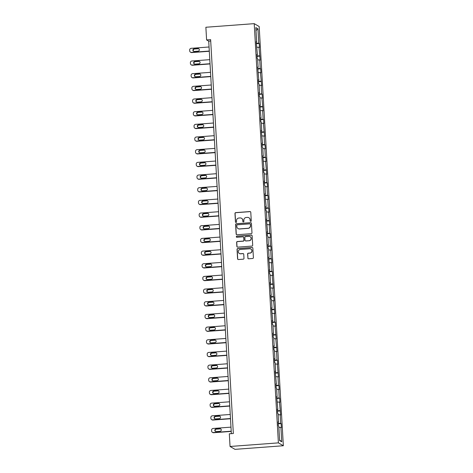 <?xml version="1.0" encoding="UTF-8"?>
<svg xmlns="http://www.w3.org/2000/svg" width="473" height="473" viewBox="0 0 473 473"><rect width="100%" height="100%" fill="white"/><g stroke="black" fill="none" stroke-linecap="round" stroke-linejoin="round"><path stroke-width="0.71" d="M250.755 221.37A0.562 0.55 -59.9 0 0 251.275 220.767L250.785 212.3A0.804 0.786 -59.9 0 0 249.951 211.561L235.714 212.619A0.804 0.786 -59.9 0 0 234.969 213.477L235.453 221.949A0.562 0.55 -59.9 0 0 236.045 222.464A0.562 0.55 -59.9 0 0 236.565 221.867L236.5 220.773A2.572 2.525 -59.9 0 1 238.883 218.029L240.071 217.941A2.572 2.525 -59.9 0 1 242.75 220.306L242.815 221.399A0.562 0.55 -59.9 0 0 243.4 221.92A0.562 0.55 -59.9 0 0 243.92 221.317L243.855 220.223A2.572 2.525 -59.9 0 1 246.238 217.479L247.426 217.391A2.572 2.525 -59.9 0 1 250.105 219.756L250.17 220.85A0.562 0.55 -59.9 0 0 250.755 221.37M247.822 258.039A0.804 0.786 -59.9 0 0 248.662 258.778L252.653 258.483A0.804 0.786 -59.9 0 0 253.398 257.625L252.86 248.219A0.804 0.786 -59.9 0 0 252.02 247.48L237.783 248.538A0.804 0.786 -59.9 0 0 237.038 249.395L237.582 258.808A0.804 0.786 -59.9 0 0 238.416 259.541L243.246 259.186A0.804 0.786 -59.9 0 0 243.991 258.329L243.755 254.303A0.804 0.786 -59.9 0 0 242.921 253.563L240.526 253.741A2.146 2.111 -59.9 0 1 238.345 251.139A2.146 2.111 -59.9 0 1 240.278 249.478L249.655 248.774A2.146 2.111 -59.9 0 1 251.837 251.382A2.146 2.111 -59.9 0 1 249.898 253.043L248.337 253.156A0.804 0.786 -59.9 0 0 247.592 254.013L247.958 258.116A0.804 0.786 -59.9 0 0 248.284 258.713M254.22 23.65L205.873 27.257L206.6 39.927L210.633 39.626L233.343 433.505L229.316 433.806L230.044 446.477L278.396 442.87L254.22 23.65L259.174 26.523L283.345 445.743L278.396 442.87M251.228 233.686A0.804 0.786 -59.9 0 0 251.973 232.828L251.429 223.422A0.804 0.786 -59.9 0 0 250.589 222.682L236.352 223.747A0.804 0.786 -59.9 0 0 235.607 224.598L236.151 234.011A0.804 0.786 -59.9 0 0 236.991 234.744L251.228 233.686M252.144 235.82L252.688 245.227A0.804 0.786 -59.9 0 1 251.943 246.084L237.706 247.143A0.804 0.786 -59.9 0 1 236.867 246.409L236.636 242.383A0.804 0.786 -59.9 0 1 237.381 241.526L243.152 241.094A0.804 0.786 -59.9 0 0 243.897 240.237L243.743 237.564A0.804 0.786 -59.9 0 0 242.909 236.825L236.896 237.275A0.562 0.55 -59.9 0 1 236.323 236.595A0.562 0.55 -59.9 0 1 236.831 236.157L251.305 235.081A0.804 0.786 -59.9 0 1 252.144 235.82M279.632 440.564L278.804 426.191L278.355 425.931L278.118 421.869L278.567 422.129L278.071 413.52L277.621 413.26L277.391 409.198L277.84 409.458L276.658 396.522L277.107 396.782L276.61 388.173L276.161 387.913L275.93 383.851L276.374 384.111L275.197 371.181L275.647 371.441L275.15 362.832L274.701 362.572L274.47 358.51L274.914 358.771L274.417 350.162L273.973 349.902L273.737 345.84L274.186 346.1L273.69 337.486L273.24 337.225L273.004 333.163L273.453 333.424L272.956 324.815L272.507 324.555L272.277 320.493L272.726 320.753L271.543 307.822L271.993 308.083L271.496 299.474L271.047 299.214L270.816 295.152L271.26 295.412L270.083 282.482L270.532 282.742L270.036 274.127L269.586 273.867L269.35 269.805L269.799 270.065L268.623 257.135L269.072 257.395L268.575 248.786L268.126 248.526L267.889 244.464L268.339 244.724L267.842 236.116L267.393 235.856L267.162 231.794L267.612 232.054L266.429 219.123L266.878 219.383L266.382 210.769L265.932 210.509L265.702 206.447L266.145 206.707L264.969 193.776L265.418 194.036L264.921 185.428L264.472 185.168L264.236 181.106L264.685 181.366L264.188 172.757L263.739 172.497L263.508 168.435L263.958 168.695L262.775 155.765L263.225 156.025L262.728 147.41L262.279 147.15L262.048 143.088L262.497 143.349L261.315 130.418L261.764 130.678L261.267 122.069L260.818 121.809L260.588 117.747L261.031 118.008L259.854 105.077L260.304 105.337L259.807 96.729L259.358 96.468L259.121 92.406L259.571 92.667L259.074 84.052L258.625 83.792L258.394 79.73L258.843 79.99L257.661 67.06L258.11 67.32L257.614 58.711L257.164 58.451L256.934 54.389L257.383 54.649L256.2 41.719L256.65 41.979L255.822 27.6L257.933 28.829L258.766 43.203L259.21 43.463L259.446 47.525L258.997 47.265L260.18 60.195L259.73 59.935L260.227 68.55L260.676 68.81L260.907 72.872L260.457 72.611L261.64 85.542L261.191 85.282L261.687 93.891L262.137 94.151L262.367 98.213L261.918 97.952L263.1 110.883L262.651 110.623L263.148 119.231L263.597 119.492L263.828 123.554L263.384 123.293L264.561 136.23L264.111 135.97L264.608 144.578L265.057 144.839L265.294 148.9L264.845 148.64L265.341 157.249L265.791 157.509L266.021 161.571L265.572 161.311L266.754 174.241L266.305 173.981L266.802 182.59L267.251 182.85L267.481 186.912L267.038 186.652L267.529 195.266L267.978 195.526L268.215 199.588L267.765 199.328L268.262 207.937L268.711 208.197L268.942 212.259L268.498 211.999L269.675 224.929L269.226 224.669L269.722 233.278L270.172 233.538L270.408 237.6L269.959 237.34L270.455 245.948L270.905 246.208L271.135 250.27L270.686 250.01L271.183 258.625L271.632 258.885L271.869 262.947L271.419 262.686L271.916 271.295L272.365 271.555L272.596 275.617L272.152 275.357L273.329 288.288L272.88 288.027L273.376 296.636L273.826 296.896L274.062 300.958L273.613 300.698L274.789 313.629L274.34 313.368L274.837 321.983L275.286 322.243L275.523 326.305L275.073 326.045L276.25 338.975L275.8 338.715L276.983 351.646L276.534 351.386L277.03 359.994L277.48 360.255L277.71 364.316L277.267 364.056L278.443 376.987L277.994 376.727L278.491 385.341L278.94 385.601L279.176 389.663L278.727 389.403L279.224 398.012L279.673 398.272L279.904 402.334L279.454 402.074L280.637 415.004L280.187 414.744L280.684 423.353L281.133 423.613L281.364 427.675L280.915 427.415L281.748 441.794L279.632 440.564M278.201 423.305L280.684 423.353M278.142 414.709L280.187 414.744M278.142 422.218L278.567 422.129M277.474 410.635L279.951 410.682M277.409 402.032L279.454 402.074M277.409 409.541L277.84 409.458M276.74 397.964L279.224 398.012M276.681 389.362L278.727 389.403M276.681 396.871L277.107 396.782M276.013 385.294L278.491 385.341M275.948 376.691L277.994 376.727M275.948 384.2L276.374 384.111M275.28 372.623L277.763 372.665M275.221 364.021L277.267 364.056M275.215 371.53L275.647 371.441M274.553 359.947L277.03 359.994M274.488 351.35L276.534 351.386M274.488 358.859L274.914 358.771M273.82 347.277L276.297 347.324M273.755 338.674L275.8 338.715M273.755 346.183L274.186 346.1M273.087 334.606L275.57 334.653M273.027 326.003L275.073 326.045M273.027 333.512L273.453 333.424M272.359 321.936L274.837 321.983M272.294 313.333L274.34 313.368M272.294 320.842L272.726 320.753M271.626 309.265L274.109 309.307M271.567 300.662L273.613 300.698M271.567 308.171L271.993 308.083M270.899 296.589L273.376 296.636M270.834 287.992L272.88 288.027M270.834 295.501L271.26 295.412M270.166 283.918L272.649 283.966M270.107 275.316L272.152 275.357M270.101 282.824L270.532 282.742M269.439 271.248L271.916 271.295M269.374 262.645L271.419 262.686M269.374 270.154L269.799 270.065M268.705 258.577L271.183 258.625M268.64 249.975L270.686 250.01M268.64 257.483L269.072 257.395M267.972 245.907L270.455 245.948M267.913 237.304L269.959 237.34M267.913 244.813L268.339 244.724M267.245 233.23L269.722 233.278M267.18 224.634L269.226 224.669M267.18 232.142L267.612 232.054M266.512 220.56L268.995 220.607M266.453 211.957L268.498 211.999M266.453 219.466L266.878 219.383M265.785 207.889L268.262 207.937M265.72 199.287L267.765 199.328M265.72 206.796L266.145 206.707M265.051 195.219L267.529 195.266M264.986 186.616L267.038 186.652M264.986 194.125L265.418 194.036M264.318 182.548L266.802 182.59M264.259 173.946L266.305 173.981M264.259 181.455L264.685 181.366M263.591 169.872L266.068 169.919M263.526 161.275L265.572 161.311M263.526 168.784L263.958 168.695M262.858 157.202L265.341 157.249M262.799 148.599L264.845 148.64M262.799 156.108L263.225 156.025M262.131 144.531L264.608 144.578M262.066 135.928L264.111 135.97M262.066 143.437L262.497 143.349M261.398 131.861L263.881 131.908M261.338 123.258L263.384 123.293M261.338 130.767L261.764 130.678M260.67 119.19L263.148 119.231M260.605 110.587L262.651 110.623M260.605 118.096L261.031 118.008M259.937 106.514L262.414 106.561M259.872 97.917L261.918 97.952M259.872 105.426L260.304 105.337M259.204 93.843L261.687 93.891M259.145 85.241L261.191 85.282M259.145 92.749L259.571 92.667M258.477 81.173L260.954 81.22M258.412 72.57L260.457 72.611M258.412 80.079L258.843 79.99M257.744 68.502L260.227 68.55M257.684 59.9L259.73 59.935M257.684 67.408L258.11 67.32M257.016 55.832L259.494 55.873M256.951 47.229L258.997 47.265M256.951 54.738L257.383 54.649M256.283 43.155L258.766 43.203M257.933 28.829L255.994 30.556M230.044 446.477L234.998 449.35L283.345 445.743M206.6 39.927L208.723 41.157L231.356 433.652M210.71 41.009L208.723 41.157M256.218 42.067L256.65 41.979M278.869 427.379L280.915 427.415M281.748 441.794L279.596 439.985M256.313 43.682L259.21 43.463M257.046 56.352L259.943 56.133M257.773 69.023L260.676 68.81M258.506 81.693L261.403 81.48M259.239 94.369L262.137 94.151M259.967 107.04L262.864 106.821M260.7 119.71L263.597 119.492M261.427 132.381L264.324 132.168M262.16 145.051L265.057 144.839M262.887 157.728L265.791 157.509M263.621 170.398L266.518 170.179M264.354 183.069L267.251 182.85M265.081 195.739L267.978 195.526M265.814 208.41L268.711 208.197M266.541 221.086L269.439 220.867M267.275 233.757L270.172 233.538M268.002 246.427L270.905 246.208M268.735 259.098L271.632 258.885M269.468 271.768L272.365 271.555M270.195 284.444L273.092 284.226M270.928 297.115L273.826 296.896M271.656 309.785L274.553 309.567M272.389 322.456L275.286 322.243M273.122 335.126L276.019 334.914M273.849 347.803L276.746 347.584M274.582 360.473L277.48 360.255M275.31 373.144L278.207 372.925M276.043 385.814L278.94 385.601M276.77 398.485L279.673 398.272M277.503 411.161L280.4 410.942M278.236 423.832L281.133 423.613M250.507 221.329A0.562 0.55 -59.9 0 1 250.3 220.926L250.241 219.833A2.572 2.525 -59.9 0 0 248.928 217.763M241.573 218.307A2.572 2.525 -59.9 0 1 242.886 220.383L242.945 221.476A0.562 0.55 -59.9 0 0 243.152 221.878M250.465 211.703A0.804 0.786 -59.9 0 0 250.087 211.638L235.85 212.696A0.804 0.786 -59.9 0 0 235.099 213.554L235.589 222.026A0.562 0.55 -59.9 0 0 235.796 222.428M251.104 222.824A0.804 0.786 -59.9 0 0 250.725 222.759L236.488 223.824A0.804 0.786 -59.9 0 0 235.743 224.675L236.287 234.088A0.804 0.786 -59.9 0 0 236.606 234.679M250.371 224.379A0.562 0.55 -59.9 0 0 249.785 223.865L237.286 224.793A0.562 0.55 -59.9 0 0 236.766 225.396L236.831 226.549A2.572 2.525 -59.9 0 0 239.509 228.914L248.053 228.276A2.572 2.525 -59.9 0 0 250.436 225.538L250.507 224.456A0.562 0.55 -59.9 0 0 250.164 223.977M238.144 228.625A2.572 2.525 -59.9 0 0 239.645 228.991L239.509 228.914M250.507 224.456L250.572 225.615A2.572 2.525 -59.9 0 1 248.189 228.353L239.645 228.991M243.424 236.973A0.804 0.786 -59.9 0 1 243.879 237.641L244.033 240.314A0.804 0.786 -59.9 0 1 243.288 241.171L237.511 241.602A0.804 0.786 -59.9 0 0 236.766 242.46L237.003 246.486A0.804 0.786 -59.9 0 0 237.322 247.077M251.819 235.223A0.804 0.786 -59.9 0 0 251.441 235.158L236.967 236.24A0.562 0.55 -59.9 0 0 236.654 237.239M249.147 240.645A2.146 2.111 -59.9 0 0 250.099 236.654A2.146 2.111 -59.9 0 0 248.899 236.382L245.599 236.624A0.804 0.786 -59.9 0 0 244.854 237.481L245.008 240.154A0.804 0.786 -59.9 0 0 245.842 240.893L249.277 240.722A2.146 2.111 -59.9 0 0 250.164 236.695M245.463 240.828A0.804 0.786 -59.9 0 0 245.978 240.97L245.842 240.893M249.277 240.722L245.978 240.97M250.921 249.088A2.146 2.111 -59.9 0 1 250.034 253.12L248.473 253.238A0.804 0.786 -59.9 0 0 247.728 254.09L247.958 258.116M239.391 253.504A2.146 2.111 -59.9 0 0 240.662 253.818L240.526 253.741M243.435 253.705A0.804 0.786 -59.9 0 0 243.051 253.64L240.662 253.818M252.535 247.621A0.804 0.786 -59.9 0 0 252.156 247.556L237.919 248.621A0.804 0.786 -59.9 0 0 237.174 249.472L237.718 258.885A0.804 0.786 -59.9 0 0 238.037 259.476M209.297 51.049L191.405 52.385A1.638 1.608 -59.9 0 1 189.703 50.877L189.655 50.067A1.638 1.608 -59.9 0 1 191.175 48.323L209.06 46.987M209.308 51.267L191.742 52.574A1.638 1.608 120.1 0 1 190.826 52.367L190.495 52.172M198.873 48.825A1.307 1.283 -59.9 0 0 198.317 48.743L194.45 49.026A1.307 1.283 -59.9 0 0 193.711 51.35M194.267 51.433L198.134 51.143A1.307 1.283 -59.9 0 0 198.713 48.713A1.307 1.283 -59.9 0 0 197.986 48.548L194.113 48.837A1.307 1.283 -59.9 0 0 193.534 51.267A1.307 1.283 -59.9 0 0 194.267 51.433M210.024 63.719L192.139 65.055A1.638 1.608 -59.9 0 1 190.43 63.548L190.383 62.738A1.638 1.608 -59.9 0 1 191.902 60.993L209.793 59.657M210.036 63.938L192.47 65.25A1.638 1.608 120.1 0 1 191.559 65.038L191.222 64.842M199.606 61.496A1.307 1.283 -59.9 0 0 199.05 61.413L195.183 61.703A1.307 1.283 -59.9 0 0 194.438 64.021M194.994 64.103L198.867 63.82A1.307 1.283 -59.9 0 0 199.446 61.384A1.307 1.283 -59.9 0 0 198.713 61.218L194.846 61.508A1.307 1.283 -59.9 0 0 194.267 63.938A1.307 1.283 -59.9 0 0 194.994 64.103M210.757 76.389L192.866 77.726A1.638 1.608 -59.9 0 1 191.163 76.218L191.116 75.408A1.638 1.608 -59.9 0 1 192.635 73.664L210.52 72.328M210.769 76.608L193.203 77.921A1.638 1.608 120.1 0 1 192.286 77.708L191.955 77.519M200.339 74.166A1.307 1.283 -59.9 0 0 199.777 74.084L195.911 74.373A1.307 1.283 -59.9 0 0 195.172 76.697M195.727 76.78L199.594 76.49A1.307 1.283 -59.9 0 0 200.18 74.06A1.307 1.283 -59.9 0 0 199.446 73.889L195.58 74.178A1.307 1.283 -59.9 0 0 194.994 76.608A1.307 1.283 -59.9 0 0 195.727 76.78M211.484 89.06L193.599 90.396A1.638 1.608 -59.9 0 1 191.896 88.894L191.849 88.079A1.638 1.608 -59.9 0 1 193.362 86.334L211.254 85.004M211.496 89.279L193.936 90.591A1.638 1.608 120.1 0 1 193.019 90.384L192.682 90.189M201.066 86.837A1.307 1.283 -59.9 0 0 200.511 86.754L196.644 87.044A1.307 1.283 -59.9 0 0 195.899 89.367M196.455 89.45L200.327 89.161A1.307 1.283 -59.9 0 0 200.907 86.73A1.307 1.283 -59.9 0 0 200.174 86.559L196.307 86.849A1.307 1.283 -59.9 0 0 195.727 89.285A1.307 1.283 -59.9 0 0 196.455 89.45M212.217 101.736L194.332 103.067A1.638 1.608 -59.9 0 1 192.623 101.565L192.576 100.749A1.638 1.608 -59.9 0 1 194.096 99.005L211.981 97.675M212.229 101.955L194.663 103.262A1.638 1.608 120.1 0 1 193.747 103.055L193.416 102.86M201.8 99.513A1.307 1.283 -59.9 0 0 201.244 99.425L197.371 99.714A1.307 1.283 -59.9 0 0 196.632 102.038M197.188 102.121L201.055 101.831A1.307 1.283 -59.9 0 0 201.64 99.401A1.307 1.283 -59.9 0 0 200.907 99.235L197.04 99.519A1.307 1.283 -59.9 0 0 196.455 101.955A1.307 1.283 -59.9 0 0 197.188 102.121M212.951 114.407L195.059 115.743A1.638 1.608 -59.9 0 1 193.356 114.235L193.309 113.425A1.638 1.608 -59.9 0 1 194.829 111.681L212.714 110.345M212.962 114.626L195.396 115.932A1.638 1.608 120.1 0 1 194.48 115.725L194.143 115.53M202.527 112.184A1.307 1.283 -59.9 0 0 201.971 112.101L198.104 112.385A1.307 1.283 -59.9 0 0 197.359 114.708M197.921 114.791L201.788 114.501A1.307 1.283 -59.9 0 0 202.367 112.071A1.307 1.283 -59.9 0 0 201.634 111.906L197.767 112.196A1.307 1.283 -59.9 0 0 197.188 114.626A1.307 1.283 -59.9 0 0 197.921 114.791M213.678 127.077L195.792 128.414A1.638 1.608 -59.9 0 1 194.084 126.906L194.036 126.096A1.638 1.608 -59.9 0 1 195.556 124.352L213.441 123.015M213.69 127.296L196.124 128.609A1.638 1.608 120.1 0 1 195.213 128.396L194.876 128.201M203.26 124.854A1.307 1.283 -59.9 0 0 202.704 124.771L198.831 125.061A1.307 1.283 -59.9 0 0 198.092 127.379M198.648 127.462L202.515 127.178A1.307 1.283 -59.9 0 0 203.1 124.742A1.307 1.283 -59.9 0 0 202.367 124.576L198.5 124.866A1.307 1.283 -59.9 0 0 197.915 127.296A1.307 1.283 -59.9 0 0 198.648 127.462M214.411 139.748L196.52 141.084A1.638 1.608 -59.9 0 1 194.817 139.576L194.77 138.766A1.638 1.608 -59.9 0 1 196.289 137.022L214.174 135.686M214.423 139.967L196.857 141.279A1.638 1.608 120.1 0 1 195.94 141.066L195.609 140.877M203.987 137.525A1.307 1.283 -59.9 0 0 203.431 137.442L199.565 137.732A1.307 1.283 -59.9 0 0 198.826 140.055M199.381 140.138L203.248 139.848A1.307 1.283 -59.9 0 0 203.828 137.418A1.307 1.283 -59.9 0 0 203.1 137.247L199.228 137.537A1.307 1.283 -59.9 0 0 198.648 139.967A1.307 1.283 -59.9 0 0 199.381 140.138M215.138 152.418L197.253 153.755A1.638 1.608 -59.9 0 1 195.544 152.253L195.503 151.437A1.638 1.608 -59.9 0 1 197.016 149.693L214.908 148.362M215.15 152.637L197.584 153.95A1.638 1.608 120.1 0 1 196.673 153.743L196.336 153.548M204.72 150.195A1.307 1.283 -59.9 0 0 204.165 150.112L200.298 150.402A1.307 1.283 -59.9 0 0 199.553 152.726M200.109 152.809L203.981 152.519A1.307 1.283 -59.9 0 0 204.561 150.089A1.307 1.283 -59.9 0 0 203.828 149.917L199.961 150.207A1.307 1.283 -59.9 0 0 199.381 152.643A1.307 1.283 -59.9 0 0 200.109 152.809M215.871 165.095L197.98 166.425A1.638 1.608 -59.9 0 1 196.277 164.923L196.23 164.107A1.638 1.608 -59.9 0 1 197.749 162.363L215.635 161.033M215.883 165.314L198.317 166.62A1.638 1.608 120.1 0 1 197.401 166.413L197.07 166.218M205.453 162.872A1.307 1.283 -59.9 0 0 204.892 162.783L201.025 163.073A1.307 1.283 -59.9 0 0 200.286 165.396M200.842 165.479L204.708 165.189A1.307 1.283 -59.9 0 0 205.294 162.759A1.307 1.283 -59.9 0 0 204.561 162.594L200.694 162.878A1.307 1.283 -59.9 0 0 200.109 165.314A1.307 1.283 -59.9 0 0 200.842 165.479M216.599 177.765L198.713 179.101A1.638 1.608 -59.9 0 1 197.01 177.594L196.963 176.784A1.638 1.608 -59.9 0 1 198.477 175.04L216.368 173.703M216.616 177.984L199.05 179.291A1.638 1.608 120.1 0 1 198.134 179.084L197.797 178.889M206.181 175.542A1.307 1.283 -59.9 0 0 205.625 175.459L201.758 175.743A1.307 1.283 -59.9 0 0 201.013 178.067M201.575 178.15L205.442 177.86A1.307 1.283 -59.9 0 0 206.021 175.43A1.307 1.283 -59.9 0 0 205.288 175.264L201.421 175.554A1.307 1.283 -59.9 0 0 200.842 177.984A1.307 1.283 -59.9 0 0 201.575 178.15M217.332 190.436L199.446 191.772A1.638 1.608 -59.9 0 1 197.738 190.264L197.69 189.454A1.638 1.608 -59.9 0 1 199.21 187.71L217.095 186.374M217.344 190.654L199.777 191.967A1.638 1.608 120.1 0 1 198.861 191.754L198.53 191.559M206.914 188.213A1.307 1.283 -59.9 0 0 206.358 188.13L202.485 188.42A1.307 1.283 -59.9 0 0 201.746 190.737M202.302 190.82L206.169 190.536A1.307 1.283 -59.9 0 0 206.754 188.1A1.307 1.283 -59.9 0 0 206.021 187.935L202.154 188.224A1.307 1.283 -59.9 0 0 201.569 190.654A1.307 1.283 -59.9 0 0 202.302 190.82M218.065 203.106L200.174 204.442A1.638 1.608 -59.9 0 1 198.471 202.935L198.424 202.125A1.638 1.608 -59.9 0 1 199.943 200.381L217.828 199.044M218.077 203.325L200.511 204.638A1.638 1.608 120.1 0 1 199.594 204.425L199.257 204.235M207.641 200.883A1.307 1.283 -59.9 0 0 207.085 200.8L203.219 201.09A1.307 1.283 -59.9 0 0 202.474 203.414M203.035 203.496L206.902 203.207A1.307 1.283 -59.9 0 0 207.481 200.777A1.307 1.283 -59.9 0 0 206.754 200.605L202.882 200.895A1.307 1.283 -59.9 0 0 202.302 203.325A1.307 1.283 -59.9 0 0 203.035 203.496M218.792 215.777L200.907 217.113A1.638 1.608 -59.9 0 1 199.198 215.611L199.151 214.795A1.638 1.608 -59.9 0 1 200.67 213.051L218.561 211.721M218.804 215.995L201.238 217.308A1.638 1.608 120.1 0 1 200.327 217.101L199.99 216.906M208.374 213.554A1.307 1.283 -59.9 0 0 207.818 213.471L203.946 213.761A1.307 1.283 -59.9 0 0 203.207 216.084M203.762 216.167L207.629 215.877A1.307 1.283 -59.9 0 0 208.215 213.447A1.307 1.283 -59.9 0 0 207.481 213.276L203.615 213.565A1.307 1.283 -59.9 0 0 203.029 216.001A1.307 1.283 -59.9 0 0 203.762 216.167M219.525 228.453L201.634 229.783A1.638 1.608 -59.9 0 1 199.931 228.282L199.884 227.466A1.638 1.608 -59.9 0 1 201.403 225.722L219.289 224.391M219.537 228.672L201.971 229.979A1.638 1.608 120.1 0 1 201.055 229.772L200.723 229.576M209.101 226.23A1.307 1.283 -59.9 0 0 208.546 226.141L204.679 226.431A1.307 1.283 -59.9 0 0 203.94 228.755M204.496 228.837L208.362 228.548A1.307 1.283 -59.9 0 0 208.942 226.118A1.307 1.283 -59.9 0 0 208.215 225.952L204.342 226.236A1.307 1.283 -59.9 0 0 203.762 228.672A1.307 1.283 -59.9 0 0 204.496 228.837M220.252 241.124L202.367 242.46A1.638 1.608 -59.9 0 1 200.658 240.952L200.617 240.142A1.638 1.608 -59.9 0 1 202.131 238.398L220.022 237.062M220.264 241.342L202.698 242.649A1.638 1.608 120.1 0 1 201.788 242.442L201.451 242.247M209.835 238.9A1.307 1.283 -59.9 0 0 209.279 238.818L205.412 239.102A1.307 1.283 -59.9 0 0 204.667 241.425M205.223 241.508L209.096 241.218A1.307 1.283 -59.9 0 0 209.675 238.788A1.307 1.283 -59.9 0 0 208.942 238.623L205.075 238.912A1.307 1.283 -59.9 0 0 204.496 241.342A1.307 1.283 -59.9 0 0 205.223 241.508M220.986 253.794L203.094 255.13A1.638 1.608 -59.9 0 1 201.392 253.623L201.344 252.813A1.638 1.608 -59.9 0 1 202.864 251.068L220.749 249.732M220.997 254.013L203.431 255.325A1.638 1.608 120.1 0 1 202.515 255.113L202.184 254.917M210.568 251.571A1.307 1.283 -59.9 0 0 210.006 251.488L206.139 251.778A1.307 1.283 -59.9 0 0 205.4 254.096M205.956 254.178L209.823 253.895A1.307 1.283 -59.9 0 0 210.408 251.459A1.307 1.283 -59.9 0 0 209.675 251.293L205.808 251.583A1.307 1.283 -59.9 0 0 205.223 254.013A1.307 1.283 -59.9 0 0 205.956 254.178M221.713 266.465L203.828 267.801A1.638 1.608 -59.9 0 1 202.125 266.293L202.077 265.483A1.638 1.608 -59.9 0 1 203.591 263.739L221.482 262.403M221.731 266.683L204.165 267.996A1.638 1.608 120.1 0 1 203.248 267.783L202.911 267.594M211.295 264.241A1.307 1.283 -59.9 0 0 210.739 264.159L206.872 264.448A1.307 1.283 -59.9 0 0 206.127 266.772M206.689 266.855L210.556 266.565A1.307 1.283 -59.9 0 0 211.135 264.135A1.307 1.283 -59.9 0 0 210.402 263.964L206.535 264.253A1.307 1.283 -59.9 0 0 205.956 266.683A1.307 1.283 -59.9 0 0 206.689 266.855M222.446 279.135L204.561 280.471A1.638 1.608 -59.9 0 1 202.852 278.969L202.805 278.154A1.638 1.608 -59.9 0 1 204.324 276.409L222.209 275.079M222.458 279.354L204.892 280.666A1.638 1.608 120.1 0 1 203.975 280.459L203.644 280.264M212.028 276.912A1.307 1.283 -59.9 0 0 211.472 276.829L207.6 277.119A1.307 1.283 -59.9 0 0 206.861 279.442M207.416 279.525L211.283 279.236A1.307 1.283 -59.9 0 0 211.869 276.806A1.307 1.283 -59.9 0 0 211.135 276.634L207.269 276.924A1.307 1.283 -59.9 0 0 206.683 279.36A1.307 1.283 -59.9 0 0 207.416 279.525M223.179 291.811L205.288 293.142A1.638 1.608 -59.9 0 1 203.585 291.64L203.538 290.824A1.638 1.608 -59.9 0 1 205.057 289.08L222.943 287.75M223.191 292.03L205.625 293.337A1.638 1.608 120.1 0 1 204.708 293.13L204.371 292.935M212.755 289.588A1.307 1.283 -59.9 0 0 212.2 289.5L208.333 289.789A1.307 1.283 -59.9 0 0 207.588 292.113M208.15 292.196L212.016 291.906A1.307 1.283 -59.9 0 0 212.596 289.476A1.307 1.283 -59.9 0 0 211.869 289.31L207.996 289.594A1.307 1.283 -59.9 0 0 207.416 292.03A1.307 1.283 -59.9 0 0 208.15 292.196M223.906 304.482L206.021 305.818A1.638 1.608 -59.9 0 1 204.312 304.31L204.265 303.5A1.638 1.608 -59.9 0 1 205.785 301.756L223.676 300.42M223.918 304.701L206.352 306.007A1.638 1.608 120.1 0 1 205.442 305.8L205.105 305.605M213.489 302.259A1.307 1.283 -59.9 0 0 212.933 302.176L209.066 302.46A1.307 1.283 -59.9 0 0 208.321 304.783M208.877 304.866L212.744 304.577A1.307 1.283 -59.9 0 0 213.329 302.146A1.307 1.283 -59.9 0 0 212.596 301.981L208.729 302.271A1.307 1.283 -59.9 0 0 208.15 304.701A1.307 1.283 -59.9 0 0 208.877 304.866M224.64 317.152L206.748 318.489A1.638 1.608 -59.9 0 1 205.046 316.981L204.998 316.171A1.638 1.608 -59.9 0 1 206.518 314.427L224.403 313.091M224.651 317.371L207.085 318.684A1.638 1.608 120.1 0 1 206.169 318.471L205.838 318.276M214.222 314.929A1.307 1.283 -59.9 0 0 213.66 314.847L209.793 315.136A1.307 1.283 -59.9 0 0 209.054 317.454M209.61 317.537L213.477 317.253A1.307 1.283 -59.9 0 0 214.056 314.817A1.307 1.283 -59.9 0 0 213.329 314.651L209.462 314.941A1.307 1.283 -59.9 0 0 208.877 317.371A1.307 1.283 -59.9 0 0 209.61 317.537M225.367 329.823L207.481 331.159A1.638 1.608 -59.9 0 1 205.779 329.651L205.731 328.841A1.638 1.608 -59.9 0 1 207.245 327.097L225.136 325.761M225.379 330.042L207.818 331.354A1.638 1.608 120.1 0 1 206.902 331.141L206.565 330.952M214.949 327.6A1.307 1.283 -59.9 0 0 214.393 327.517L210.526 327.807A1.307 1.283 -59.9 0 0 209.781 330.13M210.337 330.213L214.21 329.923A1.307 1.283 -59.9 0 0 214.789 327.493A1.307 1.283 -59.9 0 0 214.056 327.322L210.189 327.612A1.307 1.283 -59.9 0 0 209.61 330.042A1.307 1.283 -59.9 0 0 210.337 330.213M226.1 342.493L208.215 343.83A1.638 1.608 -59.9 0 1 206.506 342.328L206.459 341.512A1.638 1.608 -59.9 0 1 207.978 339.768L225.863 338.437M226.112 342.712L208.546 344.025A1.638 1.608 120.1 0 1 207.629 343.818L207.298 343.623M215.682 340.27A1.307 1.283 -59.9 0 0 215.12 340.188L211.254 340.477A1.307 1.283 -59.9 0 0 210.515 342.801M211.07 342.884L214.937 342.594A1.307 1.283 -59.9 0 0 215.522 340.164A1.307 1.283 -59.9 0 0 214.789 339.992L210.923 340.282A1.307 1.283 -59.9 0 0 210.337 342.718A1.307 1.283 -59.9 0 0 211.07 342.884M226.827 355.17L208.942 356.5A1.638 1.608 -59.9 0 1 207.239 354.998L207.192 354.182A1.638 1.608 -59.9 0 1 208.705 352.438L226.597 351.108M226.845 355.389L209.279 356.695A1.638 1.608 120.1 0 1 208.362 356.488L208.025 356.293M216.409 352.947A1.307 1.283 -59.9 0 0 215.854 352.858L211.987 353.148A1.307 1.283 -59.9 0 0 211.242 355.471M211.803 355.554L215.67 355.264A1.307 1.283 -59.9 0 0 216.25 352.834A1.307 1.283 -59.9 0 0 215.517 352.669L211.65 352.953A1.307 1.283 -59.9 0 0 211.07 355.389A1.307 1.283 -59.9 0 0 211.803 355.554M227.56 367.84L209.675 369.177A1.638 1.608 -59.9 0 1 207.966 367.669L207.919 366.859A1.638 1.608 -59.9 0 1 209.438 365.115L227.324 363.778M227.572 368.059L210.006 369.366A1.638 1.608 120.1 0 1 209.096 369.159L208.759 368.964M217.142 365.617A1.307 1.283 -59.9 0 0 216.587 365.534L212.714 365.818A1.307 1.283 -59.9 0 0 211.975 368.142M212.531 368.225L216.398 367.935A1.307 1.283 -59.9 0 0 216.983 365.505A1.307 1.283 -59.9 0 0 216.25 365.339L212.383 365.629A1.307 1.283 -59.9 0 0 211.798 368.059A1.307 1.283 -59.9 0 0 212.531 368.225M228.293 380.511L210.402 381.847A1.638 1.608 -59.9 0 1 208.699 380.339L208.652 379.529A1.638 1.608 -59.9 0 1 210.172 377.785L228.057 376.449M228.305 380.73L210.739 382.042A1.638 1.608 120.1 0 1 209.823 381.829L209.492 381.634M217.87 378.288A1.307 1.283 -59.9 0 0 217.314 378.205L213.447 378.495A1.307 1.283 -59.9 0 0 212.708 380.812M213.264 380.895L217.131 380.611A1.307 1.283 -59.9 0 0 217.71 378.175A1.307 1.283 -59.9 0 0 216.983 378.01L213.11 378.299A1.307 1.283 -59.9 0 0 212.531 380.73A1.307 1.283 -59.9 0 0 213.264 380.895M229.021 393.181L211.135 394.517A1.638 1.608 -59.9 0 1 209.427 393.01L209.379 392.2A1.638 1.608 -59.9 0 1 210.899 390.456L228.79 389.119M229.033 393.4L211.466 394.713A1.638 1.608 120.1 0 1 210.556 394.5L210.219 394.311M218.603 390.958A1.307 1.283 -59.9 0 0 218.047 390.875L214.18 391.165A1.307 1.283 -59.9 0 0 213.435 393.489M213.991 393.571L217.864 393.282A1.307 1.283 -59.9 0 0 218.443 390.852A1.307 1.283 -59.9 0 0 217.71 390.68L213.843 390.97A1.307 1.283 -59.9 0 0 213.264 393.4A1.307 1.283 -59.9 0 0 213.991 393.571M229.754 405.852L211.863 407.188A1.638 1.608 -59.9 0 1 210.16 405.686L210.113 404.87A1.638 1.608 -59.9 0 1 211.632 403.126L229.517 401.796M229.766 406.07L212.2 407.383A1.638 1.608 120.1 0 1 211.283 407.176L210.952 406.981M219.336 403.629A1.307 1.283 -59.9 0 0 218.774 403.546L214.908 403.836A1.307 1.283 -59.9 0 0 214.168 406.159M214.724 406.242L218.591 405.952A1.307 1.283 -59.9 0 0 219.176 403.522A1.307 1.283 -59.9 0 0 218.443 403.351L214.576 403.64A1.307 1.283 -59.9 0 0 213.991 406.076A1.307 1.283 -59.9 0 0 214.724 406.242M230.481 418.528L212.596 419.858A1.638 1.608 -59.9 0 1 210.893 418.357L210.846 417.541A1.638 1.608 -59.9 0 1 212.359 415.797L230.25 414.466M230.493 418.747L212.933 420.054A1.638 1.608 120.1 0 1 212.016 419.847L211.679 419.652M220.063 416.305A1.307 1.283 -59.9 0 0 219.507 416.216L215.641 416.506A1.307 1.283 -59.9 0 0 214.896 418.83M215.452 418.912L219.324 418.623A1.307 1.283 -59.9 0 0 219.904 416.193A1.307 1.283 -59.9 0 0 219.17 416.027L215.304 416.311A1.307 1.283 -59.9 0 0 214.724 418.747A1.307 1.283 -59.9 0 0 215.452 418.912M231.214 431.199L213.329 432.535A1.638 1.608 -59.9 0 1 211.62 431.027L211.573 430.217A1.638 1.608 -59.9 0 1 213.092 428.473L230.978 427.137M231.226 431.417L213.66 432.724A1.638 1.608 120.1 0 1 212.744 432.517L212.412 432.322M220.796 428.976A1.307 1.283 -59.9 0 0 220.235 428.893L216.368 429.177A1.307 1.283 -59.9 0 0 215.629 431.5M216.185 431.583L220.051 431.293A1.307 1.283 -59.9 0 0 220.637 428.863A1.307 1.283 -59.9 0 0 219.904 428.698L216.037 428.987A1.307 1.283 -59.9 0 0 215.452 431.417A1.307 1.283 -59.9 0 0 216.185 431.583M191.405 52.385L191.742 52.574M194.45 49.026L194.113 48.837M198.317 48.743L197.986 48.548M192.139 65.055L192.47 65.25M195.183 61.703L194.846 61.508M199.05 61.413L198.713 61.218M192.866 77.726L193.203 77.921M195.911 74.373L195.58 74.178M199.777 74.084L199.446 73.889M193.599 90.396L193.936 90.591M196.644 87.044L196.307 86.849M200.511 86.754L200.174 86.559M194.332 103.067L194.663 103.262M197.371 99.714L197.04 99.519M201.244 99.425L200.907 99.235M195.059 115.743L195.396 115.932M198.104 112.385L197.767 112.196M201.971 112.101L201.634 111.906M195.792 128.414L196.124 128.609M198.831 125.061L198.5 124.866M202.704 124.771L202.367 124.576M196.52 141.084L196.857 141.279M199.565 137.732L199.228 137.537M203.431 137.442L203.1 137.247M197.253 153.755L197.584 153.95M200.298 150.402L199.961 150.207M204.165 150.112L203.828 149.917M197.98 166.425L198.317 166.62M201.025 163.073L200.694 162.878M204.892 162.783L204.561 162.594M198.713 179.101L199.05 179.291M201.758 175.743L201.421 175.554M205.625 175.459L205.288 175.264M199.446 191.772L199.777 191.967M202.485 188.42L202.154 188.224M206.358 188.13L206.021 187.935M200.174 204.442L200.511 204.638M203.219 201.09L202.882 200.895M207.085 200.8L206.754 200.605M200.907 217.113L201.238 217.308M203.946 213.761L203.615 213.565M207.818 213.471L207.481 213.276M201.634 229.783L201.971 229.979M204.679 226.431L204.342 226.236M208.546 226.141L208.215 225.952M202.367 242.46L202.698 242.649M205.412 239.102L205.075 238.912M209.279 238.818L208.942 238.623M203.094 255.13L203.431 255.325M206.139 251.778L205.808 251.583M210.006 251.488L209.675 251.293M203.828 267.801L204.165 267.996M206.872 264.448L206.535 264.253M210.739 264.159L210.402 263.964M204.561 280.471L204.892 280.666M207.6 277.119L207.269 276.924M211.472 276.829L211.135 276.634M205.288 293.142L205.625 293.337M208.333 289.789L207.996 289.594M212.2 289.5L211.869 289.31M206.021 305.818L206.352 306.007M209.066 302.46L208.729 302.271M212.933 302.176L212.596 301.981M206.748 318.489L207.085 318.684M209.793 315.136L209.462 314.941M213.66 314.847L213.329 314.651M207.481 331.159L207.818 331.354M210.526 327.807L210.189 327.612M214.393 327.517L214.056 327.322M208.215 343.83L208.546 344.025M211.254 340.477L210.923 340.282M215.12 340.188L214.789 339.992M208.942 356.5L209.279 356.695M211.987 353.148L211.65 352.953M215.854 352.858L215.517 352.669M209.675 369.177L210.006 369.366M212.714 365.818L212.383 365.629M216.587 365.534L216.25 365.339M210.402 381.847L210.739 382.042M213.447 378.495L213.11 378.299M217.314 378.205L216.983 378.01M211.135 394.517L211.466 394.713M214.18 391.165L213.843 390.97M218.047 390.875L217.71 390.68M211.863 407.188L212.2 407.383M214.908 403.836L214.576 403.64M218.774 403.546L218.443 403.351M212.596 419.858L212.933 420.054M215.641 416.506L215.304 416.311M219.507 416.216L219.17 416.027M213.329 432.535L213.66 432.724M216.368 429.177L216.037 428.987M220.235 428.893L219.904 428.698"/></g></svg>
